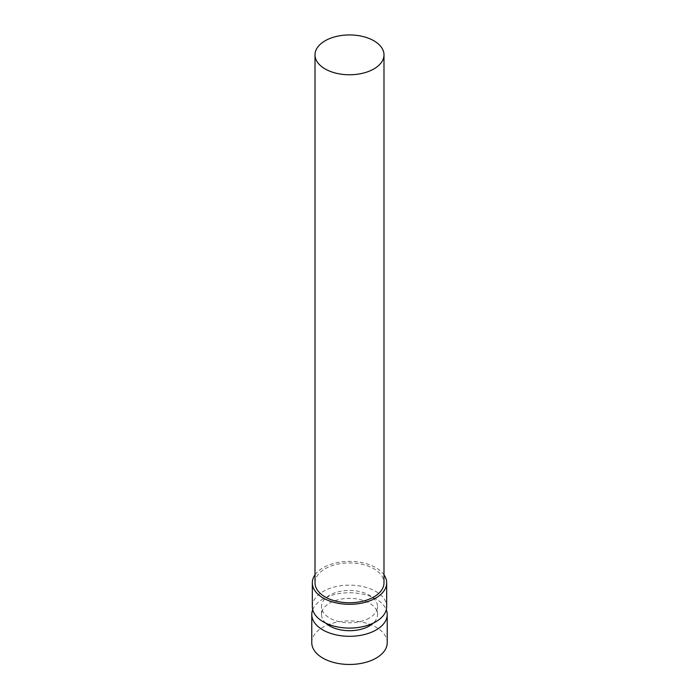 <?xml version="1.0" encoding="UTF-8"?>
<svg xmlns="http://www.w3.org/2000/svg" width="699" height="699" viewBox="0 0 699 699"><rect width="100%" height="100%" fill="white"/><g stroke="black" fill="none" stroke-linecap="round" stroke-linejoin="round"><path stroke-width="0.52" stroke-dasharray="3.5 2.62" d="M315.013 582.852A34.487 19.913 180 0 1 349.5 562.94A34.487 19.913 180 0 1 383.987 582.852M315.013 574.831A37.178 21.468 180 0 1 349.5 561.384A37.178 21.468 180 0 1 383.987 574.831M312.322 606.61A37.178 21.468 180 0 1 349.5 585.142A37.178 21.468 180 0 1 386.678 606.61M369.317 618.047A28.021 16.182 180 0 1 338.779 621.56A28.021 16.182 180 0 1 321.479 606.61A28.021 16.182 180 0 1 349.5 590.437A28.021 16.182 180 0 1 377.521 606.61A28.021 16.182 180 0 1 369.317 618.047M325.778 623.141A28.021 16.182 180 0 1 321.479 614.535A28.021 16.182 180 0 1 349.5 598.353A28.021 16.182 180 0 1 377.521 614.535A28.021 16.182 180 0 1 373.222 623.141M312.706 609.72A37.72 21.774 180 0 1 349.5 592.752A37.72 21.774 180 0 1 386.294 609.72M311.78 642.687A37.72 21.774 180 0 1 349.5 620.913A37.72 21.774 180 0 1 387.22 642.687M377.521 614.535L377.521 606.61M321.479 614.535L321.479 606.61"/><path stroke-width="1.05" d="M373.886 68.939A34.487 19.913 180 0 1 336.306 73.255A34.487 19.913 180 0 1 315.013 54.863A34.487 19.913 180 0 1 349.5 34.95A34.487 19.913 180 0 1 383.987 54.863A34.487 19.913 180 0 1 373.886 68.939M383.987 54.863L383.987 582.852A34.487 19.913 180 0 1 373.886 596.929A34.487 19.913 180 0 1 336.306 601.245A34.487 19.913 180 0 1 315.013 582.852L315.013 54.863M383.987 574.831A37.178 21.468 180 0 1 386.678 582.852A37.178 21.468 180 0 1 375.791 598.029A37.178 21.468 180 0 1 335.267 602.687A37.178 21.468 180 0 1 312.322 582.852A37.178 21.468 180 0 1 315.013 574.831M386.678 582.852L386.678 606.61A37.178 21.468 180 0 1 375.791 621.787A37.178 21.468 180 0 1 335.267 626.444A37.178 21.468 180 0 1 312.322 606.61L312.322 582.852M373.222 623.141A28.021 16.182 180 0 1 369.317 625.972A28.021 16.182 180 0 1 325.778 623.141M386.294 609.72A37.72 21.774 180 0 1 387.22 614.535A37.72 21.774 180 0 1 376.176 629.93A37.72 21.774 180 0 1 335.066 634.648A37.72 21.774 180 0 1 311.78 614.535A37.72 21.774 180 0 1 312.706 609.72M387.22 614.535L387.22 642.687A37.72 21.774 180 0 1 376.176 658.091A37.72 21.774 180 0 1 335.066 662.809A37.72 21.774 180 0 1 311.78 642.687L311.78 614.535"/></g></svg>
